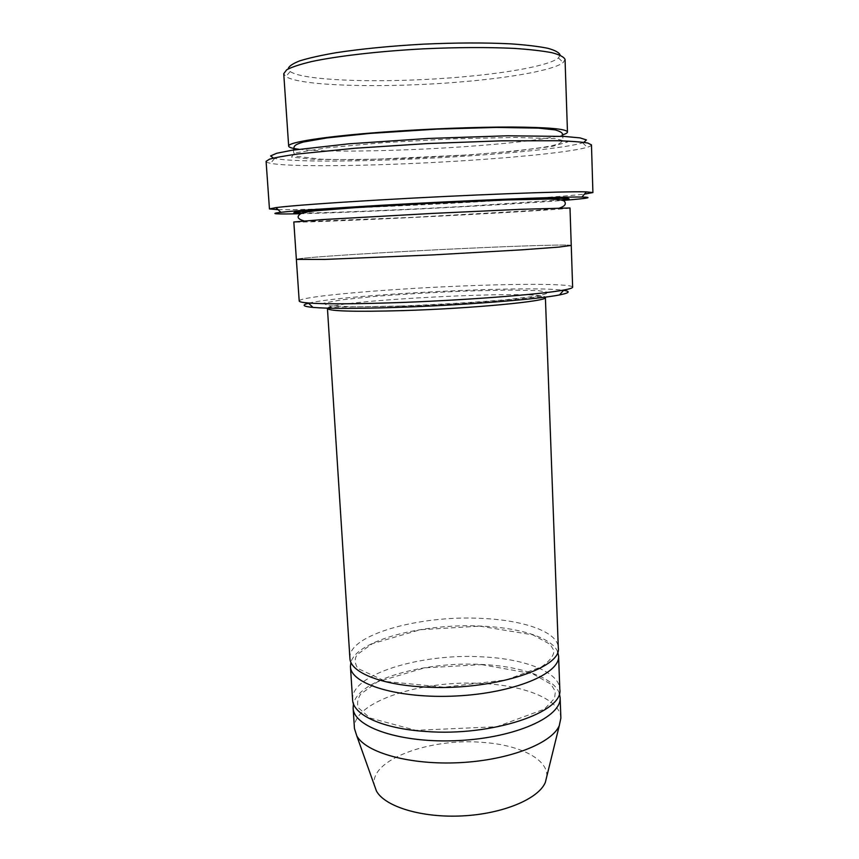 <?xml version="1.0" encoding="UTF-8"?>
<svg xmlns="http://www.w3.org/2000/svg" width="859" height="859" viewBox="0 0 859 859"><rect width="100%" height="100%" fill="white"/><g stroke="black" fill="none" stroke-linecap="round" stroke-linejoin="round"><path stroke-width="0.64" stroke-dasharray="4.29 3.22" d="M352.587 699.731C350.322 674.422 420.91 653.173 481.845 656.834C524.366 658.681 559.392 671.856 559.81 689.229M557.674 651.809C552.047 637.614 519.212 627.542 480.396 626.071C423.208 623.204 356.839 640.277 350.934 662.278M308.531 303.248C340.389 294.744 531.023 285.091 563.568 290.331M298.814 149.241C325.69 152.591 400.498 151.163 464.536 146.664C509.806 143.539 549.427 138.954 562.688 134.82M565.05 59.475L563.193 62.514C554.012 70.084 511.234 77.707 461.541 81.852C388.139 88.252 300.65 86.501 285.886 76.558L283.738 73.724M560.143 55.137L558.436 57.918C549.781 65.445 508.431 72.994 460.22 77.074C388.977 83.377 304.097 81.455 290.159 71.512L288.184 68.913M299.2 301.004C298.707 296.312 392.391 288.463 470.947 285.66C526.256 283.567 572.642 283.91 572.631 287.153M349.903 658.187C347.788 635.026 418.827 615.259 480.031 618.33C522.755 619.822 557.921 631.719 558.286 647.632M559.338 693.353C554.13 677.644 521.198 666.305 482.2 664.49C424.904 661.054 358.504 679.662 353.478 703.789M560.873 718.081C560.422 699.698 525.483 685.643 483.102 683.56C422.36 679.49 352.083 701.76 354.445 728.529M546.818 776.386C548.106 758.787 518.6 744.592 481.878 742.326C429.446 737.978 369.488 759.861 374.32 785.115M299.866 213.741C359.738 212.452 503.46 205.172 563.16 200.405M570 207.985C570.129 208.716 523.421 211.679 467.672 214.664C388.504 218.938 293.746 223.039 293.821 221.976M583.884 142.358L582.638 142.798C569.012 147.233 522.315 152.354 469.261 155.898C389.975 161.32 295.915 163.006 274.665 158.4L273.377 158.088M571.246 245.438L571.246 245.459C571.321 244.278 524.763 245.674 469.218 248.23C390.34 251.805 296.097 257.689 296.366 259.364L324.648 259.429L433.935 254.855L521.681 249.84L558.758 247.102L571.246 245.438C571.321 244.278 524.763 245.674 469.218 248.23C390.34 251.805 296.087 257.689 296.366 259.364L296.366 259.386M278.048 209.65C306.362 210.068 396.01 206.461 472.429 202.123C522.047 199.32 566.392 196.228 584.442 194.123M591.464 144.86C591.464 145.611 590.058 146.417 587.255 147.265C573.007 151.603 524.935 156.692 470.528 160.279C389.213 165.744 292.736 167.677 270.521 163.307C267.643 162.748 266.172 162.093 266.086 161.342M400.992 306.019L354.735 306.813L327.612 305.74L323.768 303.195L341.528 299.834L375.651 296.323C404.353 294.1 434.396 292.35 465.761 291.051L507.529 290.084L537.691 290.567L549.771 292.543L539.28 295.797L506.005 299.727C473.577 302.422 438.573 304.526 400.992 306.019M464.923 155.221L409.281 158.249L356.399 159.742L314.405 159.398L291.491 157.09L294.626 153.009L326.892 147.802L383.898 142.626L452.521 138.836L514.831 137.44L555.59 138.653L567.681 141.96L552.197 146.406L515.293 151.087L464.923 155.221M327.343 308.51C325.969 300.467 545.948 289.322 545.39 297.461M561.453 199.857L467.285 206.224C402.345 209.854 326.42 213.043 301.498 213.032M293.649 150.003C293.069 152.268 294.175 154.395 296.956 156.37L321.234 159.237L340.798 159.602L376.478 159.194L464.698 155.092C496.491 152.891 522.143 150.389 541.653 147.565C549.996 146.298 556.063 144.86 559.853 143.238C564.975 139.62 562.162 138.052 562.892 136.366M290.159 71.512L285.886 76.558M558.436 57.918L563.193 62.514M481.631 664.619L532.601 673.724L550.898 684.161L555.365 691.431L554.592 698.303L544.488 709.115L496.717 726.735L415.756 730.311L369.885 717.974L358.547 707.945C356.786 703.789 357.494 699.183 360.683 694.104L377.638 681.778L424.614 667.862L481.631 664.619M479.848 626.147L532.848 634.865L550.114 644.314L553.905 650.467C554.044 655.438 549.964 660.861 541.642 666.756L506.23 679.899L444.103 687.211L386.024 681.509L357.827 668.506C354.488 663.019 354.348 658.305 357.43 654.386L372.355 643.681L420.287 629.722L479.848 626.147M303.925 220.892L315.715 221.182L413.415 217.306L537.38 210.283L559.843 207.921M274.665 158.4L270.521 163.307M582.638 142.798L587.255 147.265M327.419 308.145C328.643 307.49 327.064 307.211 333.947 307.125L401.572 306.233C445.617 304.784 498.757 301.112 525.944 298.127C540.644 296.591 543.425 295.915 545.282 297.117"/><path stroke-width="1.29" d="M558.586 655.986L559.81 689.229C564.062 712.079 492.336 736.711 425.924 731.481C382.491 728.765 352.834 714.763 352.587 699.731L350.44 666.53C350.536 684.204 398.597 699.001 456.279 695.983C513.972 693.159 560.283 673.574 558.586 655.986L557.674 651.809M350.934 662.278L350.44 666.53M563.568 290.331C570.838 291.405 569.496 292.93 559.531 294.927C538.303 299.319 460.735 305.396 394.764 307.468C355.197 308.682 327.945 308.66 313.02 307.415C302.905 306.438 301.412 305.052 308.531 303.248M562.688 134.82C565.866 133.832 567.455 132.898 567.466 132.018C566.779 128.968 548.278 127.315 511.964 127.035C476.24 126.949 426.386 128.882 383.307 132.071C324.852 136.366 287.357 142.358 288.667 146.148C288.871 147.404 292.253 148.435 298.814 149.241M288.667 146.148L283.738 73.724L286.659 69.815C291.716 67.066 300.135 64.296 311.892 61.494C337.984 55.975 379.388 51.186 423.498 48.834C457.267 47.299 487.343 47.148 513.714 48.372C529.541 49.414 542.297 50.864 551.983 52.71C559.703 54.751 564.062 57.005 565.05 59.475L567.466 132.018M288.184 68.913C288.699 66.358 292.532 63.684 299.673 60.882C308.735 58.068 320.858 55.341 336.009 52.721C361.338 48.866 390.426 46.01 423.262 44.163C456.108 42.682 485.335 42.585 510.922 43.863C526.266 44.936 538.593 46.418 547.902 48.308C555.29 50.37 559.37 52.646 560.143 55.137M392.896 302.776C351.793 304.086 323.585 304.161 308.252 302.98C302.261 302.486 299.243 301.831 299.2 301.004L296.366 259.386L324.648 259.429L433.935 254.855L521.692 249.84L558.769 247.102L571.246 245.438L572.631 287.153C572.674 287.98 569.742 288.935 563.826 290.041C542.072 294.358 461.444 300.543 392.896 302.776M327.343 308.51C329.351 311.216 354.509 311.924 402.796 310.614C472.622 308.521 549.212 301.112 545.39 297.461L558.286 647.632C562.484 668.538 490.253 691.441 423.476 686.953C379.807 684.655 350.064 671.953 349.903 658.187L327.419 308.145M353.478 703.789L353.124 707.977C353.317 727.24 401.207 743.583 458.534 740.565C515.883 737.774 561.861 716.674 560.122 697.497L559.338 693.353M353.124 707.977L354.445 728.529L356.796 735.916C366.074 752.817 410.28 765.219 459.651 762.663C509.033 760.215 551.757 743.411 559.284 725.651L560.873 718.081L560.122 697.497M374.32 785.115L376.403 790.946C384.778 806.622 421.651 818.026 462.357 815.91C503.052 813.903 538.593 798.838 545.336 782.388L546.818 776.386M563.16 200.405C587.932 198.44 594.181 197.323 581.908 197.055C562.087 196.604 464.322 200.512 380.784 205.312C329.394 208.286 296.097 210.616 280.872 212.302C268.695 213.816 275.02 214.288 299.866 213.741M296.366 259.364L293.821 221.976L322.082 219.614L431.83 213.451L520.082 209.338L570 207.985L571.246 245.438M273.377 158.088L270.606 155.919L276.716 153.267L292.092 150.239L348.668 143.84L428.04 138.471L507.529 135.786L564.47 136.441L580.072 137.902L586.418 139.92L583.884 142.358M584.442 194.123L592.914 192.556L586.407 191.879C566.306 191.095 465.191 194.918 378.787 200.007C325.679 203.153 291.373 205.688 275.868 207.61L269.458 208.941L278.048 209.65M269.458 208.941L266.086 161.342L269.543 159.151C275.417 157.519 285.145 155.758 298.739 153.879L355.111 148.242L428.287 143.507L501.57 140.822L558.232 140.736C571.944 141.23 581.801 141.993 587.803 143.034L591.464 144.86L592.914 192.556M301.498 213.032L293.789 212.785L295.131 212.055L326.892 209.199L431.304 203.025L535.812 198.612L567.692 198.246L569.098 198.837L561.453 199.857M562.892 136.366C562.044 134.552 564.696 132.705 555.161 129.892L538.4 128.12L496.663 127.422L436.608 129.14L369.928 133.413L327.054 137.902L303.313 142.046C292.79 145.235 294.229 146.502 293.649 150.003M559.531 294.927L563.826 290.041M313.02 307.415L308.252 302.98M545.336 782.388L559.284 725.651M376.403 790.946L356.796 735.916M559.843 207.921C564.911 206.16 566.446 203.97 564.449 201.339C563.397 200.061 558.253 199.299 549.03 199.03L506.488 199.964L427.546 203.476L355.529 207.631L314.738 210.842L302.475 212.731C296.226 216.017 296.699 218.734 303.925 220.892M581.908 197.055L586.407 191.879M280.872 212.302L275.868 207.61"/></g></svg>
